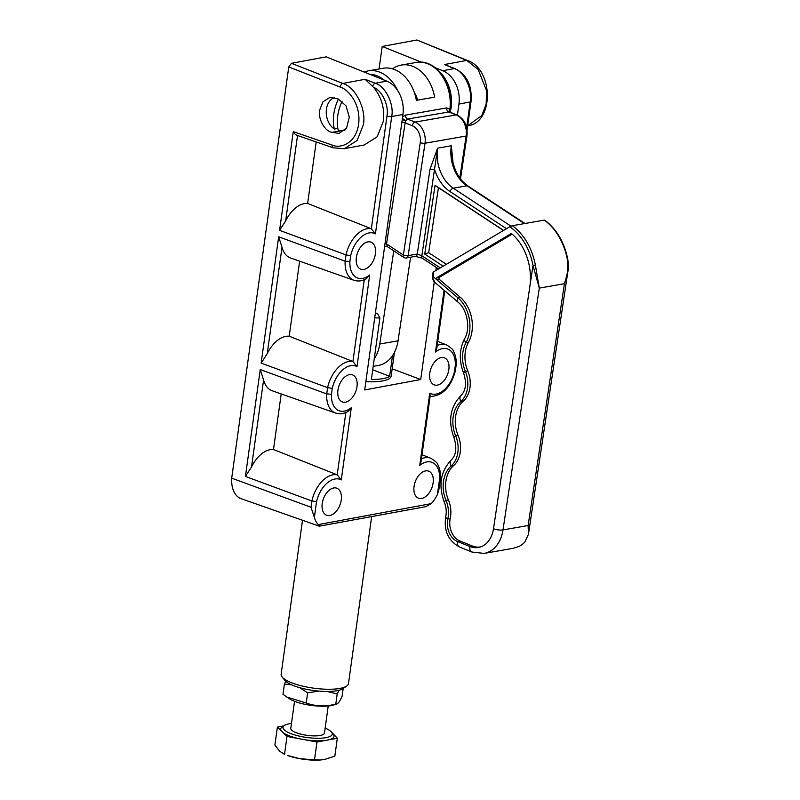 <?xml version="1.0" encoding="UTF-8"?>
<svg xmlns="http://www.w3.org/2000/svg" width="800" height="800" viewBox="0 0 800 800"><rect width="100%" height="100%" fill="white"/><g stroke="black" fill="none" stroke-linecap="round" stroke-linejoin="round"><path stroke-width="1.2" d="M439.88 72.02A33.82 25.1 79.5 0 1 450.37 111.45M332.07 132.34C324.89 131.57 317.74 118.64 319.71 110.01L322.98 101.78L329.89 97.4L338.05 98.89L345.97 105.78L349.31 117.16L346.6 127.98L339.04 133.42L332.07 132.34L340.51 130.83M439.59 478.85L440.46 478.24L438.9 489.48L437.41 494.55L439.59 478.85A23.85 14.59 110.6 0 0 426.74 461.95A23.85 14.59 110.6 0 0 419.76 465.35L429.78 393.16A23.85 14.59 110.6 0 0 454.5 371.38L455.31 365.52L456.18 364.88C456.46 359.62 455.57 355.08 453.49 351.25C453.35 349.84 451.07 347.75 446.66 344.99L437.74 341.41M440.46 478.24L440.46 478.21C440.74 472.95 439.84 468.4 437.77 464.57C437.62 463.16 435.35 461.08 430.94 458.32L422.02 454.73M297.52 135.49L285.66 220.93A28.74 17.57 110.6 0 1 304.24 203.63A28.74 17.57 110.6 0 1 307.64 203.45L371.34 228.75L375.42 233.85A23.85 14.59 110.6 0 0 369.03 232.94A23.85 14.59 110.6 0 0 350.7 255.63L349.89 261.49A23.85 14.59 110.6 0 0 369.71 274.99L357 366.6A23.85 14.59 110.6 0 0 350.61 365.69A23.85 14.59 110.6 0 0 332.28 388.38L331.46 394.24A23.85 14.59 110.6 0 0 351.29 407.74L341.27 479.93A23.85 14.59 110.6 0 0 334.89 479.01A23.85 14.59 110.6 0 0 316.55 501.7L314.37 517.41A27.2 16.63 110.6 0 0 318.26 524.61L431.26 503.62L425.82 506.67L319.33 526.18C320.19 526.51 319.83 525.98 318.26 524.61M299.63 261.18L289.22 336.2L352.92 361.5L357 366.6M351.29 407.74L348.02 411.4C343.98 413.8 339.84 414.35 335.59 413.06A27.25 16.67 -69.4 0 1 326.72 393.92L260.25 369.54L263.59 380L251.52 467A28.74 17.57 110.6 0 1 270.09 449.7A28.74 17.57 110.6 0 1 273.49 449.52L337.2 474.83L341.27 479.93M365.86 381.65A33.99 9.33 7.9 0 0 382.65 380.94A33.99 9.33 7.9 0 0 391.15 376.13L394.45 352.36M364.3 144.98L377.2 136.73L383.4 121.12C384.77 108.14 381.47 96.87 373.51 87.32L365.12 79.29L342.85 83.43C355.45 86.91 366.61 109.48 363.33 124.85L357.13 140.45L344.25 148.7L364.3 144.98M251.52 467L245.42 476.43L311.87 500.98L316.55 501.7M285.66 220.93L279.57 230.35L346.01 254.91L350.7 255.63M289.22 336.2A28.74 17.57 110.6 0 0 285.82 336.38A28.74 17.57 110.6 0 0 267.24 353.68L261.15 363.1L327.59 387.66L332.28 388.38M437.41 385.11A14.45 8.84 110.6 0 0 448.35 372.03A14.45 8.84 110.6 0 0 444.41 357.83A14.45 8.84 110.6 0 0 441.23 357.59A14.45 8.84 110.6 0 0 430.28 370.66A14.45 8.84 110.6 0 0 434.22 384.87A14.45 8.84 110.6 0 0 437.41 385.11M421.68 498.43A14.45 8.84 110.6 0 0 432.63 485.36A14.45 8.84 110.6 0 0 428.68 471.15A14.45 8.84 110.6 0 0 425.5 470.91A14.45 8.84 110.6 0 0 414.55 483.99A14.45 8.84 110.6 0 0 418.5 498.19A14.45 8.84 110.6 0 0 421.68 498.43M363.97 269.42A14.45 8.84 110.6 0 0 374.92 256.34A14.45 8.84 110.6 0 0 370.98 242.14A14.45 8.84 110.6 0 0 367.79 241.9A14.45 8.84 110.6 0 0 356.85 254.98A14.45 8.84 110.6 0 0 360.79 269.18A14.45 8.84 110.6 0 0 363.97 269.42M345.55 402.17A14.45 8.84 110.6 0 0 356.5 389.1A14.45 8.84 110.6 0 0 352.56 374.89A14.45 8.84 110.6 0 0 349.37 374.65A14.45 8.84 110.6 0 0 338.43 387.73A14.45 8.84 110.6 0 0 342.37 401.93A14.45 8.84 110.6 0 0 345.55 402.17M329.83 515.5A14.45 8.84 110.6 0 0 340.77 502.42A14.45 8.84 110.6 0 0 336.83 488.21A14.45 8.84 110.6 0 0 333.65 487.97A14.45 8.84 110.6 0 0 322.7 501.05A14.45 8.84 110.6 0 0 326.64 515.25A14.45 8.84 110.6 0 0 329.83 515.5M365.12 79.29L375.24 83.25L386.74 81.11L326.18 56.85L291.45 63.31L342.85 83.43A3.4 2.02 -68.6 0 0 340.16 87.08L288.76 66.96L231.7 478.16A29.09 17.79 110.6 0 0 240.79 498.55L319.33 526.18M386.74 81.11A27.2 20.18 79.5 0 1 402.94 114.47L364.71 389.94L420.72 379.53L434.28 281.79M392.17 368.78L420.72 379.53M467.66 125.78L481.81 115.54L486.14 104.25L486.63 90.93L478.11 69.39L466.73 60.42L416.91 40L382.18 46.45L421.55 62.22M435.21 67.69L442.75 70.71L454.26 68.57L444.46 64.55L455.06 68.65C469.11 75.83 471.96 88.83 471.03 101.49L467.09 129.95M466.65 127.47L470.18 101.97C472.8 89.62 464.12 71.42 454.26 68.57A3.4 2.11 -67.7 0 1 455.06 68.65M457.4 115.17L458.94 104.06A27.2 20.18 -100.5 0 0 442.75 70.71M373.51 87.32C382.01 90.36 389.14 105.57 386.98 116.04L371.34 228.75A27.25 16.67 -69.4 0 0 367.01 228.77A27.25 16.67 -69.4 0 0 346.01 254.91L345.14 261.17L278.67 236.79L282.01 247.25A28.74 17.57 110.6 0 0 290.53 257.98L354.01 280.31A27.25 16.67 -69.4 0 1 345.14 261.17L349.89 261.49M279.57 230.35L293.27 131.62L332.12 145.03C338.74 148.49 355.44 145.24 358.62 124.33C361.27 103.22 347.05 88.59 340.16 87.08M314.37 517.41L311 507.25L231.7 478.16M437.41 494.55A27.2 16.63 -69.4 0 1 431.26 503.62M435.84 270.55L436.28 267.42M372.66 86.36A3.4 2.02 -68.6 0 1 375.24 83.25C385.36 86.05 394.33 104.2 391.69 116.55L375.42 233.85M288.76 66.96L291.45 63.31M382.18 46.45L379.06 68.95M416.91 40L467.53 60.49C493.75 69.4 494.03 122.75 467.86 125.74M307.64 203.45L316.18 141.93M263.59 380A28.74 17.57 110.6 0 0 272.11 390.73L335.59 413.06M273.49 449.52L281.21 393.93M293.27 131.62C294.66 134.05 296.08 135.28 297.54 135.32M364.27 279.73L352.92 361.5A27.25 16.67 -69.4 0 0 348.59 361.52A27.25 16.67 -69.4 0 0 327.59 387.66L326.72 393.92L331.46 394.24M354.01 280.31C358.26 281.6 362.4 281.05 366.44 278.65L369.71 274.99M419.76 465.35L421.03 461.85L430.21 395.69L429.78 393.16M454.5 371.38L455.33 371.04L456.18 364.91M455.31 365.52A23.85 14.59 110.6 0 0 442.47 348.63A23.85 14.59 110.6 0 0 435.49 352.02L436.76 348.52L444.76 290.82M410.6 257.21L398.05 340.82A35.69 26.1 80.1 0 1 378.25 365.47L373.19 366.36M393.76 250.86L379.77 344.02A35.69 26.1 80.1 0 1 374.23 358.86M509.78 226.75L512.33 225.71A54.39 39.78 80.1 0 1 535.37 265.02L539.3 288.11L533.01 265.46A52.69 38.53 -99.9 0 0 509.78 226.75L433.76 271.78L432.85 278.41L434.92 282.4L458.11 302.23A6.8 3.47 -49.5 0 1 457.96 297.86L436.53 279.53L436.82 277.64L511.37 233.47A47.59 34.8 80.1 0 1 529.79 286.91L493.49 528.72A27.2 19.89 80.1 0 1 479.5 547.26A27.2 19.89 80.1 0 1 469.85 546.5L457.49 541.5A17 12.43 80.1 0 1 447.8 519.05A23.8 17.4 -99.9 0 0 446 500.36A27.2 19.89 80.1 0 1 451.16 465.97A23.8 17.4 -99.9 0 0 455.68 435.88A27.2 19.89 80.1 0 1 460.84 401.49A23.8 17.4 -99.9 0 0 465.36 371.4A27.2 19.89 80.1 0 1 466.02 342.67A30.59 22.37 -99.9 0 0 457.96 297.86L460.3 297.31L438.96 279.06L436.53 279.53L432.51 276.1L433.07 272.36M513.09 548.33L518.93 546.51A33.99 24.86 -99.9 0 0 524.84 542.07L528.43 534.35L528.12 525.52L503 529.92A33.99 24.86 80.1 0 1 484.14 553.4L513.09 548.33M433.47 272.43L433.76 271.78M528.43 534.35L567.8 272.07L564.42 283.72C567.45 275.83 568.42 267.73 567.34 259.43A54.39 39.78 -99.9 0 0 544.3 220.12L512.33 225.71M544.3 220.12L544.04 220.75M480.61 546.93A27.02 19.76 80.1 0 1 472.16 545.93L459.8 540.93A16.82 12.3 80.1 0 1 450.21 518.71A23.97 17.53 -99.9 0 0 448.4 499.89A27.02 19.76 80.1 0 1 453.52 465.72A23.97 17.53 -99.9 0 0 458.08 435.41A27.02 19.76 80.1 0 1 463.21 401.24A23.97 17.53 -99.9 0 0 467.76 370.93A27.02 19.76 80.1 0 1 468.42 342.38A30.77 22.5 -99.9 0 0 460.3 297.31M438.96 279.06L439.22 277.37L436.82 277.64M439.22 277.37L512.16 234.16M432.85 278.41A1.7 0.81 176.6 0 1 432.42 277.91L432.51 276.1M535.37 265.02L533.01 265.46L529.79 286.91M544.68 220.13C556.61 229.1 564.31 242.18 567.79 259.36L567.34 259.43M443.18 266.2L424.73 254.06L435.05 185.31L503.6 230.41M402.6 116.89L405.54 115.11L446.65 107.92L449.86 109.36L449.9 112.13M392.5 68.85A37.39 27.35 80.1 0 1 401.26 65.07A37.39 27.35 80.1 0 1 434.63 97.14L416.36 100.34A37.39 27.35 -99.9 0 0 382.99 68.27L368.14 70.86A37.39 27.35 80.1 0 1 397.59 90.46M385.03 243.5A3.4 0.96 -171.5 0 1 386.53 243.94L403.38 255.02A3.4 1.91 123.3 0 0 403.8 257.46L387.64 246.83L384.66 246.2M414.48 92.95A13.6 9.94 80.1 0 1 417.49 100.14M506.48 228.7L450.07 191.59A37.39 27.35 80.1 0 1 434.74 169.96A3.4 0.96 8.5 0 0 429.98 169.36L437.61 148.17L451.31 145.77L453.08 163.01M446.37 264.31L428.68 252.68L424.73 254.06M428.68 252.68L438.43 187.71L435.05 185.31M438.43 187.71L503.46 230.49M401.26 65.07L416.1 62.47A37.39 27.35 -99.9 0 1 449.86 109.36A3.4 2.32 -28.8 0 0 449.35 111.88L407.56 119.07L405.41 121.05L386.53 243.94L387.27 246.12M524.43 223.6L466.97 185.8A33.99 24.86 80.1 0 1 451.31 145.77L451.99 156.74C453.8 169.99 459.11 179.73 467.93 185.96A3.4 1.91 -56.7 0 0 466.97 185.8L453.26 188.19L510.97 226.16M438.57 268.93L422.27 258.21A3.4 1.91 -56.7 0 1 421.86 255.77L437.61 148.17A33.99 24.86 -99.9 0 0 453.26 188.19A3.4 1.91 -56.7 0 0 450.07 191.59M440.31 267.9L421.86 255.77L417.27 254.03L429.98 169.36M402.27 119.27L405.41 121.05M402.4 118.31A3.4 0.96 -146 0 0 405.77 120.5M416.1 62.47C435.98 58.17 455.04 85.7 450.62 109.82A3.4 0.96 -171.5 0 1 449.98 110.26A3.4 2.2 -12.9 0 0 449.36 111.89L449.37 111.91M346.72 686.03L343.08 688.55A30.59 8.4 -172.1 0 1 293.81 685.74A30.59 8.4 -172.1 0 1 284.99 680.49L282.18 677.07A33.99 9.33 7.9 0 0 291.98 682.9A33.99 9.33 7.9 0 0 346.72 686.03A33.99 9.33 7.9 0 0 348.49 683.58L371.64 516.74M392.5 355.66L389.64 376.31A33.99 9.33 -172.1 0 1 371.37 379.5L379.91 317.98A33.99 9.33 -172.1 0 1 374.72 317.82M302.51 520.26L281.14 674.24A33.99 9.33 7.9 0 0 282.18 677.07M375.3 313.61A30.59 8.4 7.9 0 0 377.62 313.69L379.91 317.98M375.41 312.84L377.62 313.69M372.72 369.78L389.64 376.31M285.77 681.3L284.4 684.11L291.53 684.8M299.79 687.71L307.65 692.87L318.96 691.11M327.18 691.47L337.2 693.92L339.04 690.23M343.18 688.48L342.09 696.37C339.57 701.97 337.47 704.54 335.79 704.08L333.95 704.92A25.92 7.12 -172.1 0 1 331.31 705.57A25.92 7.12 -172.1 0 1 289.32 698.72L282.99 694.27L284.4 684.11M337.2 693.92L335.79 704.08C325.54 706.77 315.69 706.42 306.24 703.03L286.76 697.02M306.24 703.03L307.65 692.87M294.55 701.32L290.79 728.38A17 4.67 7.9 0 0 301.34 734.27A17 4.67 7.9 0 0 320.21 735.46A17 4.67 7.9 0 0 324.46 733.05L328.22 705.99M325.15 728.11A24.87 6.83 -172.1 0 1 331.5 732.06A24.87 6.83 -172.1 0 1 326.04 737.65A24.87 6.83 -172.1 0 1 295.22 735.07A24.87 6.83 -172.1 0 1 284.29 725.51A24.87 6.83 -172.1 0 1 289.21 723.78A24.87 6.83 -172.1 0 1 291.48 723.44M283.7 725.91L277.39 727.09L281.26 730.85A26.91 7.39 -172.1 0 1 282.1 727.02L284.29 725.51M281.26 730.85L287.01 736.44L284.52 754.36L279.51 751.12L274.9 745.02L277.39 727.09M287.01 736.44L299.06 738.68A26.91 7.39 -172.1 0 1 283.14 732.68M299.06 738.68L316.98 742.01L314.49 759.93L299.31 758.58L287.45 755.44A26.74 7.34 7.9 0 0 299.31 758.58A26.74 7.34 -172.1 0 0 320.31 760L314.49 759.93M316.98 742.01L325.16 740.49A26.91 7.39 -172.1 0 1 304.93 739.77M325.16 740.49L337.33 738.23L334.84 756.15L324.47 759.48L320.7 759.97M328.69 729.84L326.32 728.62M337.33 738.23L331.5 732.06M333.46 734.47A26.91 7.39 -172.1 0 1 329.14 739.75M334.4 97.61A17 12.43 -99.9 0 0 326.47 108.9A17 12.43 -99.9 0 0 334.41 129.04A33.89 20.99 -67.7 0 1 333.86 113.67A33.89 20.99 -67.7 0 1 338.39 99.02M342.07 101.23A33.89 20.99 112.3 0 0 337.81 115.29A33.89 20.99 112.3 0 0 338.36 130.66A17 12.43 -99.9 0 0 341.75 130.7A17 12.43 -99.9 0 0 346.14 128.66M337.86 128.44L334.41 129.04M437.18 345.47A27.25 16.67 -69.4 0 1 440.44 344.46A27.25 16.67 -69.4 0 1 446.66 344.99M421.45 458.79A27.25 16.67 -69.4 0 1 424.72 457.78A27.25 16.67 -69.4 0 1 430.94 458.32M311 507.25L311.87 500.98A27.25 16.67 -69.4 0 1 332.87 474.84A27.25 16.67 -69.4 0 1 337.2 474.83L345.85 412.48M444.46 64.55L466.73 60.42A3.4 2.11 -67.7 0 1 467.53 60.49M471.03 101.49A3.4 0.93 7.9 0 1 470.18 101.97L458.94 104.06M245.42 476.43L260.25 369.54M261.15 363.1L278.67 236.79M435.49 352.02L444.06 290.22M402.94 114.47L391.69 116.55A3.4 0.93 7.9 0 1 386.98 116.04M282.01 247.25L267.24 353.68M332.12 145.03A3.4 2.05 109 0 0 333.21 147.81L296.73 135.22M398.05 340.82L379.77 344.02M528.12 525.52L564.42 283.72L539.3 288.11L503 529.92A6.8 1.93 -171.5 0 1 493.49 528.72M472.16 545.93L469.85 546.5A6.8 4.22 -67.9 0 0 471.86 552.01L484.14 553.4M459.8 540.93L457.49 541.5A6.8 4.22 -67.9 0 0 459.51 547C448.3 540.79 443.71 530.72 445.73 516.79A6.8 2.27 12.4 0 0 447.8 519.05L450.21 518.71M448.4 499.89L446 500.36A6.8 1.38 -22.7 0 0 444.3 502.19C438.19 485.35 440.52 471.29 451.28 460.03A6.8 4.25 49.2 0 0 451.16 465.97L453.52 465.72M458.08 435.41L455.68 435.88A6.8 1.38 -22.7 0 0 453.98 437.71C447.87 420.87 450.2 406.81 460.96 395.55A6.8 4.25 49.2 0 0 460.84 401.49L463.21 401.24M467.76 370.93L465.36 371.4A6.8 1.38 -22.7 0 0 463.66 373.23C458.89 360.97 459.21 349.43 464.64 338.59A6.8 3.43 28.9 0 0 466.02 342.67L468.42 342.38M383.89 79.97A33.99 24.86 -99.9 0 0 369.84 74.34M459.82 177.98L466.12 136.04L425.01 143.24L408.14 255.63L417.27 254.03A3.4 2.49 -99.9 0 1 415.39 256.38L406.25 257.97A3.4 2.49 80.1 0 0 408.14 255.63A3.4 0.96 -171.5 0 1 403.38 255.02L420.25 142.64A13.6 9.94 -99.9 0 0 412.31 125.74L404.74 122.67A3.4 0.96 -171.5 0 0 401.89 122.03M405.54 115.11A3.4 2.49 -99.9 0 0 407.56 119.07L415.07 122.11L456.18 114.92L448.67 111.88A3.4 2.49 -99.9 0 1 446.65 107.92M412.31 125.74A3.4 2.11 112.1 0 1 415.07 122.11A17 12.43 80.1 0 1 425.01 143.24A3.4 0.96 -171.5 0 1 420.25 142.64M466.12 136.04A17 12.43 -99.9 0 0 456.18 114.92A3.4 2.11 112.1 0 1 456.98 114.99C464.48 119.04 467.82 125.89 467.01 135.55A3.4 0.96 -171.5 0 1 466.12 136.04M378.49 77.81L372.94 75.58M333.21 147.81L344.25 148.7M429.18 396.47C441.82 396.51 450.54 388.04 455.33 371.04M471.86 552.01L459.51 547M445.73 516.79C446.73 511.94 446.25 507.08 444.3 502.19M451.28 460.03C456.19 455.14 457.09 447.7 453.98 437.71M460.96 395.55C465.87 390.65 466.77 383.21 463.66 373.23M464.64 338.59C470.75 328.77 467.22 309.2 458.11 302.23M434.92 282.4C434.11 282.21 433.27 280.72 432.42 277.91M567.8 272.07C568.48 268.95 568.48 264.71 567.79 259.36M524.99 223.5L467.93 185.96M449.49 111.96L456.98 114.99M467.01 135.55L460.5 178.9M422.27 258.21L415.39 256.38M403.8 257.46A3.4 3.4 0 0 0 406.25 257.97M368.14 70.86L364.02 72.01M450.62 109.82L450.25 112.27M344.92 130.14L341.75 130.7"/></g></svg>
